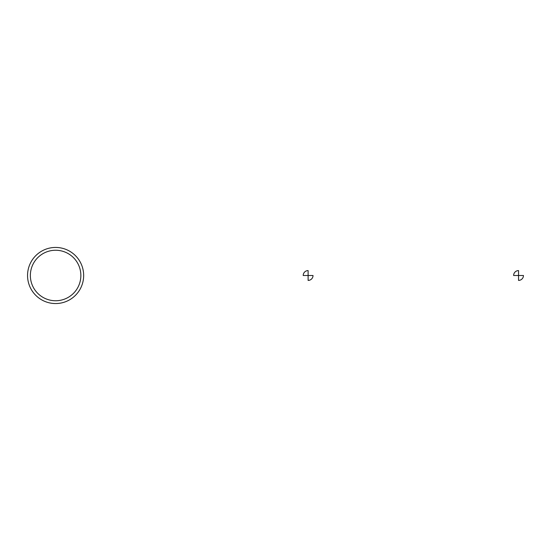 <?xml version="1.0" encoding="UTF-8"?>
<svg xmlns="http://www.w3.org/2000/svg" width="551" height="551" viewBox="0 0 551 551"><rect width="100%" height="100%" fill="white"/><g stroke="black" fill="none" stroke-linecap="round" stroke-linejoin="round"><path stroke-width="0.83" d="M55.61 247.44A28.06 28.06 0 0 1 79.902 289.53A28.06 28.06 0 0 1 31.311 289.53A28.06 28.06 0 0 1 55.61 247.44A28.06 28.06 0 0 1 79.902 289.53A28.06 28.06 0 0 1 31.311 289.53A28.06 28.06 0 0 1 55.61 247.44M55.61 250.25A25.25 25.25 0 0 1 77.477 288.125A25.25 25.25 0 0 1 33.742 288.125A25.25 25.25 0 0 1 55.61 250.25A25.25 25.25 0 0 1 77.477 288.125A25.25 25.25 0 0 1 33.742 288.125A25.25 25.25 0 0 1 55.61 250.25M303.202 275.5L308.112 275.5L308.112 270.589A4.911 4.911 0 0 0 303.202 275.5M308.112 275.5L308.112 280.411A4.911 4.911 0 0 0 313.023 275.5L308.112 275.5M513.628 275.5L518.539 275.5L518.539 270.589A4.911 4.911 0 0 0 513.628 275.5M518.539 275.5L518.539 280.411A4.911 4.911 0 0 0 523.45 275.5L518.539 275.5"/></g></svg>
